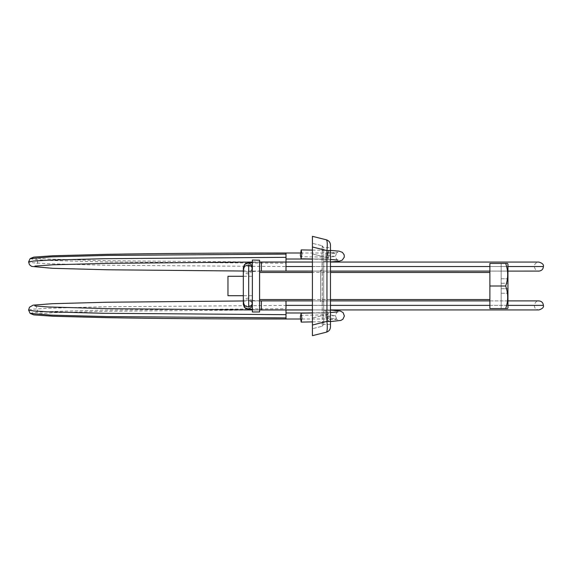 <?xml version="1.0" encoding="UTF-8"?>
<svg xmlns="http://www.w3.org/2000/svg" width="572" height="572" viewBox="0 0 572 572"><rect width="100%" height="100%" fill="white"/><g stroke="black" fill="none" stroke-linecap="round" stroke-linejoin="round"><path stroke-width="0.43" stroke-dasharray="2.86 2.15" d="M259.581 260.217L259.581 311.919M252.359 260.217L252.359 311.919M252.359 276.362L252.359 286L252.359 276.29L243.329 276.29M252.359 295.688L252.359 286L252.359 295.71L243.329 295.71M227.971 276.362L227.971 295.688M501.179 278.771L501.179 263.42L501.179 288.71L501.179 278.771L507.95 278.771L507.95 264.042L507.95 288.71L507.95 278.771L501.179 278.771M501.179 288.71L501.179 308.58L501.179 288.71L507.95 288.71L507.95 307.958L507.95 288.71L501.179 288.71M501.179 283.29L507.95 283.29L501.179 283.29M501.179 263.42L505.677 263.42L501.179 263.42M507.95 264.042L507.95 307.958M507.6 308.58L505.677 308.58C508.322 301.072 508.322 293.543 505.677 286C508.322 278.493 508.322 270.964 505.677 263.42M489.889 263.42L489.889 308.58M505.677 308.58L501.179 308.58M505.677 286L489.889 286M320.549 272.479L320.549 299.449L320.549 272.451L330.48 272.451L312.419 272.451M330.48 299.449L320.549 299.449M330.48 324.381L323.709 324.381L322.015 326.29L312.419 328.693L322 326.297L323.709 324.345L323.709 310.839L323.709 324.345L322.007 326.29L323.709 323.974L323.709 315.587L322.243 315.587C322.472 322.029 322.393 325.597 322 326.297L323.709 324.109L323.709 256.413L323.709 315.587L322.243 315.587L322 245.703C322.393 246.403 322.472 249.971 322.243 256.413L323.709 256.413L322.243 256.413L322.243 315.587L312.419 318.046L312.419 328.693L312.419 243.307L322.007 245.71L312.419 243.307L312.419 253.954L322.243 256.413L312.419 253.954L312.419 318.046L322.243 315.587L322.115 326.104M330.48 311.869L330.48 317.61C330.48 326.347 330.48 326.347 330.48 317.61L330.48 310.839L323.709 310.839M330.48 317.61L330.48 321.392L326.962 321.392C327.52 327.749 327.327 331.345 326.376 332.182C328.929 331.36 330.301 329.608 330.48 326.927L330.48 254.39C330.48 245.653 330.48 245.653 330.48 254.39M322.115 245.896L323.709 247.655L323.709 261.161L323.709 247.89L322 245.703L323.709 247.89M320.549 270.306L320.549 286L320.549 270.191L323.709 270.191L323.709 301.809L320.549 301.809L320.549 286L320.549 301.773M323.709 301.773L323.709 270.306M330.48 250.607L326.962 250.607L326.962 321.392L312.419 325.025L312.419 246.975L326.962 250.607C327.52 244.251 327.327 240.655 326.376 239.818C328.929 240.64 330.301 242.392 330.48 245.073L330.48 250.607M312.419 335.671L326.376 332.182M326.376 239.818L312.419 236.329L312.419 246.975M501.179 293.229L507.95 293.229L501.179 293.229M325.883 312.984L325.883 317.896L325.883 309.981L325.883 312.984L305.484 312.984M325.883 309.981L330.48 310.053M286 317.896L286 309.981M312.419 312.991L328.421 312.727L327.599 314.85L327.742 319.912L336.558 318.818L325.883 317.896L325.883 319.012L300.393 319.012M327.742 319.912L328.385 321.636L329.1 317.803L328.235 312.605L312.419 312.87M300.4 315.301L327.599 314.85M261.39 262.076L261.39 271.085M286 263.034L286 271.085L539.182 271.085L286 271.085L286 263.034M243.329 269.34L243.343 269.705C243.743 272.172 245.224 273.552 247.783 273.845L251.044 272.515L252.345 268.983M259.581 300.893L249.578 300.279C250.565 300.193 251.494 301.544 252.359 304.333L252.359 267.667C251.43 270.52 250.507 271.872 249.578 271.721L259.581 271.107M243.329 267.667L243.343 268.032C243.772 270.556 245.288 271.936 247.898 272.172L251.044 270.842L252.345 267.31M243.329 302.659L243.343 302.295C243.743 299.828 245.224 298.448 247.783 298.155L251.616 300.186L252.345 303.017M243.329 304.333L243.343 303.968C243.629 301.773 244.923 300.414 247.211 299.878L251.616 301.859L252.345 304.69M261.39 309.91L261.39 300.901M30.159 313.413L34.198 312.484L48.148 311.604L103.267 310.088L286 308.708L286 305.419L286 309.931L286 300.901L286 305.362L543.4 305.362L286 305.419L286 300.915L538.567 300.915C535.456 299.942 530.895 308.909 538.881 309.931M312.419 259.009L328.421 259.273L327.599 257.15L327.742 252.088L328.385 250.364L329.1 254.197L328.235 259.395L312.419 259.13M327.599 257.15L300.4 256.699M325.883 257.343L335.371 256.442L336.558 253.181L325.883 254.104L325.883 262.019L312.419 262.019L325.883 262.019L325.883 252.988L300.393 252.988M305.484 259.016L325.883 259.016M286 254.104L286 262.019M507.95 305.362L489.889 305.362M330.48 305.362L312.419 305.362M252.359 262.355L259.581 262.083L252.359 262.333M312.419 271.085L330.48 271.085L312.419 271.099M489.889 271.085L507.95 271.085L489.889 271.099M312.419 266.523L330.48 266.523M489.889 266.531L507.95 266.531M286 266.523L543.379 266.538L286 266.552L103.961 265.208L48.17 263.706L33.548 262.848L28.6 261.947M30.137 258.608L34.198 259.516L48.148 260.396L103.267 261.912L286 263.292L286 271.085L538.881 271.099C535.585 272.258 530.694 263.32 538.881 262.069L283.655 262.069M28.6 310.038L33.548 309.137L48.17 308.272L103.961 306.771L286 305.419M327.527 316.445L335.371 315.558L325.883 314.657M325.883 252.988L337.952 252.252L336.558 253.181L327.742 252.088M337.93 260.103C337.201 260.296 336.35 259.073 335.371 256.442L327.527 255.555M312.419 299.549L330.48 299.549M322.015 245.71L323.709 247.619L330.48 247.619M330.48 261.161L323.709 261.161M323.709 324.109L322 326.297M330.48 321.586L312.419 321.9M312.419 250.1L330.48 250.414M312.419 300.901L330.48 300.901M489.889 300.901L507.95 300.901M312.419 309.931L330.48 309.931L312.419 309.931M259.581 309.924L252.359 309.666M312.419 262.069L330.48 262.069M259.581 309.952L252.359 309.938M34.835 305.898C36.122 305.984 37.037 307.557 37.58 310.617C36.401 313.127 35.485 314.257 34.835 314.021L52.874 312.72L107.851 311.254L260.861 309.96M243.329 300.965L286 300.901M337.93 311.897C337.173 311.74 336.322 312.963 335.371 315.558L336.558 318.818L337.952 319.748L325.883 319.012M328.242 312.605L330.48 312.548M325.883 262.019L330.48 261.947M330.48 259.452L328.242 259.395M260.753 262.04L108.287 260.753L47.455 259.03L34.835 257.979C36.065 258.172 36.994 259.588 37.63 262.226C36.522 265.101 35.593 266.395 34.835 266.102M252.359 262.062L259.581 262.048M286 271.099L243.329 271.035"/><path stroke-width="0.86" d="M259.581 260.217L252.359 260.031L252.359 311.969L259.581 311.969L259.581 260.217M243.329 295.71L227.971 295.71L227.971 276.29L243.329 276.29M507.95 264.042L507.95 307.958M489.889 263.42L507.6 263.42L489.889 263.42L489.889 308.58L507.6 308.58M501.179 308.58L489.889 308.58M505.677 263.42C508.322 270.928 508.322 278.457 505.677 286L489.889 286M505.677 286C508.322 293.507 508.322 301.036 505.677 308.58M330.48 247.619L330.48 326.927C330.301 329.608 328.929 331.36 326.376 332.182C327.327 331.345 327.52 327.749 326.962 321.392L330.48 321.392L330.48 324.381M330.48 310.846L330.48 311.869M326.376 239.818C328.929 240.64 330.301 242.392 330.48 245.073L330.48 250.607L326.962 250.607C327.52 244.251 327.327 240.655 326.376 239.818L312.419 236.329L312.419 335.671L312.419 325.025L326.962 321.392L326.962 250.607L312.419 246.975M326.376 332.182L312.419 335.671M312.419 312.991L301.222 313.177L300.329 316.895L301.194 322.093L301.902 318.254L301.044 313.063L312.419 312.87M312.419 259.009L301.222 258.823L300.329 255.105L301.194 249.907L301.902 253.746L301.044 258.937L312.419 259.13M259.581 309.952L312.419 309.981L286 309.981L286 319.012L300.393 319.012M305.484 312.984L286 312.984M286 266.523L286 262.069L259.581 262.076L261.39 262.076L261.39 271.099L286 271.099L286 266.523L312.419 266.523M252.359 267.667L252.345 267.31C251.916 264.779 250.393 263.399 247.783 263.17L244.644 264.493L243.343 268.032M252.359 269.34L252.345 268.983C252.088 266.881 250.865 265.53 248.684 264.922L244.644 266.166L243.343 269.705M252.359 304.333L252.345 304.69C251.952 307.135 250.493 308.515 247.955 308.83L244.759 307.622L243.343 303.968M252.359 302.659L252.345 303.017C252.088 305.119 250.865 306.47 248.684 307.078L244.759 305.948L243.343 302.295M261.39 301.015L261.39 309.931L312.419 309.931L260.861 309.96M259.581 300.893L286 300.901L286 308.73M259.581 262.048L312.419 262.019L286 262.019L286 259.016L305.484 259.016M286 259.016L286 252.988L300.393 252.988M507.95 300.901L538.881 300.901C541.591 301.172 543.1 302.659 543.4 305.362L507.95 305.362M489.889 305.362L330.48 305.362M312.419 305.362L286 305.362M247.783 263.17L252.359 262.355M248.684 307.078L248.684 264.922M286 271.085L312.419 271.085L286 271.099M330.48 271.085L489.889 271.085L330.48 271.099M539.196 271.085L507.95 271.099L539.196 271.085C541.791 270.656 543.193 269.14 543.4 266.538C543.886 264.636 542.378 263.141 538.881 262.069L330.48 262.069M330.48 266.523L489.889 266.531M507.95 266.531L543.4 266.538M286 317.896L106.828 316.581L51.037 315.122L30.137 313.392L33.698 314.872L52.996 316.237L105.791 317.653C155.798 318.54 215.866 318.99 286 319.012M286 314.657L104.018 313.306L48.22 311.804L33.576 310.939L28.6 310.038L29.501 307.221L33.112 305.155L52.252 303.703L107.243 302.231L243.329 300.965M243.329 271.035L108.129 269.784L52.738 268.318L31.66 266.423L29.458 264.722L28.6 261.947L30.137 258.608L51.044 256.878L106.835 255.419L286 254.104M28.6 261.947L33.584 261.046L48.22 260.188L104.025 258.694L286 257.343M489.889 272.451L330.48 272.451M312.419 272.451L259.581 272.451M259.581 299.549L312.419 299.549M330.48 299.549L489.889 299.549M312.419 321.9L301.194 322.093M252.359 262.333L248.52 262.734L245.438 263.778L244.366 264.75L243.329 267.667L243.329 304.333L244.28 307.143L245.402 308.194L248.52 309.273L252.359 309.666M301.194 249.907L312.419 250.1M286 300.901L312.419 300.901M330.48 300.901L489.889 300.901M538.881 309.931L330.48 309.931L538.881 309.931C542.42 308.823 543.929 307.3 543.4 305.362M259.581 271.107L261.39 271.099M261.39 309.931L259.581 309.924M286 262.069L312.419 262.069M252.359 309.938L108.287 308.665L47.447 306.942L34.835 305.898M28.6 310.038L30.137 313.392M330.48 321.586L340.826 320.434L342.914 319.226L344.387 316.001L343.114 312.605L340.419 311.068L330.48 310.053M330.48 312.548L337.923 311.897M330.48 261.947L339.096 261.232L342.213 260.146L344.28 257.171L344.208 254.905L342.435 252.381L339.125 251.137L330.48 250.414M337.923 260.103L330.48 259.452M30.137 258.601L33.727 257.121L53.089 255.755L105.949 254.34C155.934 253.46 215.951 253.01 286 252.988M283.655 262.069L260.753 262.04M34.878 266.094L53.003 264.8L108.101 263.334L252.359 262.062"/></g></svg>
